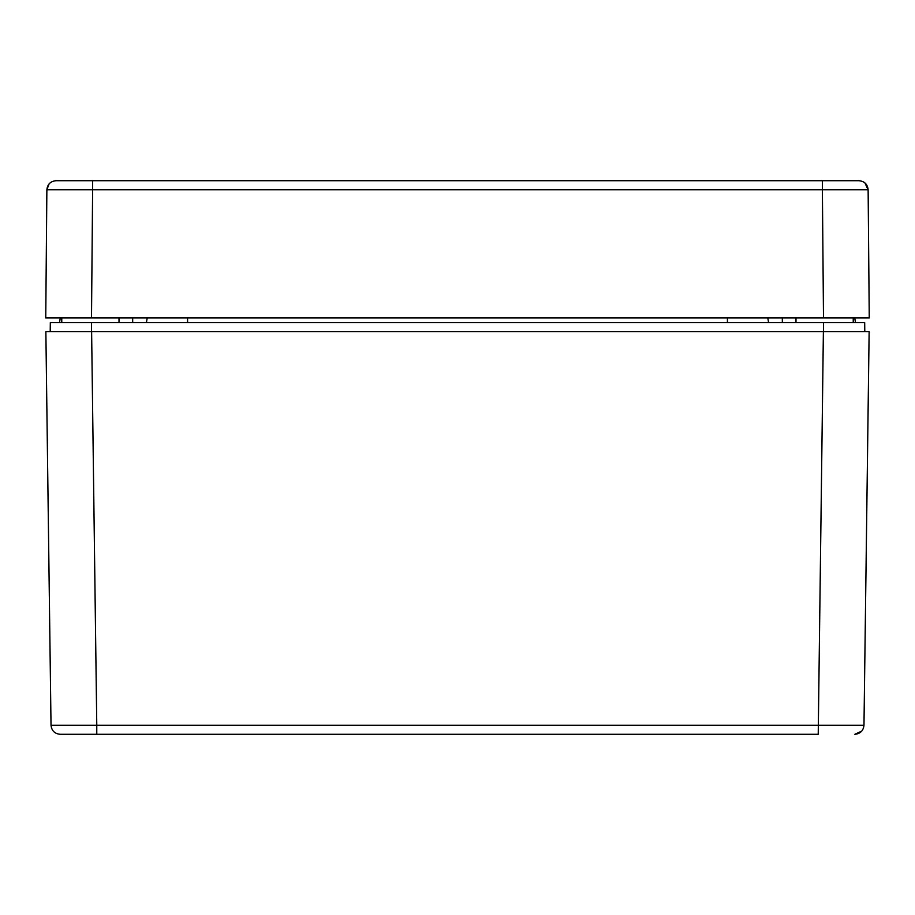 <?xml version="1.0" encoding="UTF-8"?>
<svg xmlns="http://www.w3.org/2000/svg" width="915" height="915" viewBox="0 0 915 915"><rect width="100%" height="100%" fill="white"/><g stroke="black" fill="none" stroke-linecap="round" stroke-linejoin="round"><path stroke-width="1.37" d="M818.227 734.288L60.173 734.288C54.671 733.75 51.629 730.742 51.023 725.252L45.864 331.688L823.386 331.688L818.227 734.288M68.625 734.288L96.773 734.288L96.773 725.252L51.023 725.252C51.629 730.742 54.671 733.761 60.173 734.288C54.671 733.761 51.629 730.742 51.023 725.252M767.788 317.963L768.6 322.538M91.5 322.538L91.5 331.688L50.211 331.688L50.325 322.538L864.675 322.538L864.789 331.688L823.5 331.688L823.5 322.538M854.827 734.288L861.77 731.108L854.827 734.288C860.329 733.75 863.371 730.742 863.977 725.252L96.773 725.252L91.614 331.688M59.475 322.538L60.287 317.963M146.4 322.538L147.212 317.963M855.525 322.538L854.713 317.963M869.136 331.688L863.977 725.252L869.136 331.688L823.386 331.688M860.1 317.963L853.238 317.963L853.238 322.538M61.763 322.538L61.763 317.963L54.9 317.963M823.5 317.963L822.379 189.782L868.129 189.782L869.25 317.963L45.75 317.963L46.871 189.782L49.09 183.881M132.675 317.963L132.675 322.538M119.007 317.963L119.007 322.538M795.993 317.963L795.993 322.538M782.325 317.963L782.325 322.538M91.5 317.963L92.621 189.782L46.871 189.782C47.454 184.27 50.508 181.25 56.021 180.713L67.047 180.713M868.129 189.782L864.904 182.886L868.129 189.782C867.546 184.27 864.492 181.25 858.979 180.713L56.021 180.713C50.508 181.25 47.454 184.27 46.871 189.782M70.913 180.713L92.621 180.713L92.621 189.782L822.379 189.782L822.379 180.713L848.617 180.713M852.597 180.713L858.979 180.713M727.425 317.963L727.425 322.538M187.575 322.538L187.575 317.963"/></g></svg>
